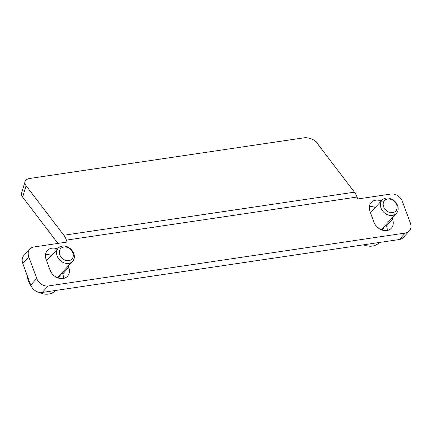 <?xml version="1.0" encoding="UTF-8"?>
<svg xmlns="http://www.w3.org/2000/svg" width="432" height="432" viewBox="0 0 432 432"><rect width="100%" height="100%" fill="white"/><g stroke="black" fill="none" stroke-linecap="round" stroke-linejoin="round"><path stroke-width="0.65" d="M26.087 185.711A9.763 5.702 16.9 0 1 25.051 181.645A9.763 5.702 16.9 0 1 29.803 178.454L303.804 137.84A9.763 5.702 16.9 0 1 316.699 142.636L354.434 192.17A14.645 7.474 81.6 0 1 357.021 197.057L66.409 240.127A14.645 7.474 -98.4 0 0 63.823 235.246L26.087 185.711L22.637 197.084L57.931 243.41M392.105 218.041L392.602 219.391A10.984 8.743 -137.1 0 1 391.3 228.258A10.984 8.743 -137.1 0 1 381.91 229.986A10.984 8.743 -137.1 0 1 373.918 222.161L369.932 211.329A10.984 8.743 -137.1 0 1 371.234 202.462A10.984 8.743 -137.1 0 1 381.299 200.993M68.283 266.042L68.78 267.386A10.984 8.743 -137.1 0 1 67.478 276.253A10.984 8.743 -137.1 0 1 58.088 277.981A10.984 8.743 -137.1 0 1 50.096 270.157L46.111 259.324A10.984 8.743 -137.1 0 1 47.412 250.463A10.984 8.743 -137.1 0 1 57.478 248.989M22.756 263.358L28.787 256.867A9.763 7.771 -137.1 0 1 29.943 248.989L23.911 255.474A9.763 7.771 42.9 0 0 22.756 263.358L30.721 285.017A9.763 7.771 -137.1 0 0 42.212 292.453L399.249 239.533A9.763 7.771 -137.1 0 0 403.207 237.519L409.244 231.028A9.763 7.771 -137.1 0 0 410.4 223.15L402.43 201.49A9.763 7.771 -137.1 0 0 390.938 194.054L357.728 198.979L357.021 197.057M66.409 240.127L67.117 242.05L33.907 246.974A9.763 7.771 -137.1 0 0 29.943 248.989M28.787 256.867L36.758 278.527A9.763 7.771 -137.1 0 0 48.249 285.962L405.286 233.042A9.763 7.771 -137.1 0 0 409.244 231.028M62.246 272.527L62.743 273.877A10.984 8.743 -137.1 0 1 63.353 278.467M45.5 254.734A10.984 8.743 -137.1 0 1 51.44 255.479M386.068 224.532L386.564 225.877A10.984 8.743 -137.1 0 1 387.175 230.467M369.322 206.739A10.984 8.743 -137.1 0 1 375.262 207.479M25.051 181.645L21.6 193.018A9.763 5.702 16.9 0 0 22.637 197.084M58.455 277.592A10.492 8.354 42.9 0 0 59.459 275.524M57.985 277.949A10.492 8.354 42.9 0 0 59.092 276.993A10.492 8.354 42.9 0 0 60.642 274.25M27.427 276.053A17.086 13.603 42.9 0 0 28.447 281.059A17.086 13.603 42.9 0 0 31.136 285.984M38.367 292.145A17.086 13.603 42.9 0 0 55.485 290.542L55.55 290.477M57.65 277.819A10.006 7.965 42.9 0 0 58.099 277.258L58.865 276.161M57.154 277.614A9.763 7.771 42.9 0 0 58.574 276.475L72.598 261.398A9.763 7.771 42.9 0 0 70.745 249.059A9.763 7.771 42.9 0 0 58.304 248.098A9.763 7.771 42.9 0 0 57.148 255.982A9.763 7.771 42.9 0 0 64.249 262.937A9.763 7.771 42.9 0 0 72.598 261.398M59.794 254.788A7.668 6.102 42.9 0 0 71.744 259.227A7.668 6.102 42.9 0 0 67.408 247.444A7.668 6.102 42.9 0 0 59.794 254.788M382.277 229.597A10.492 8.354 42.9 0 0 383.281 227.529M381.807 229.954A10.492 8.354 42.9 0 0 382.914 228.998A10.492 8.354 42.9 0 0 384.464 226.255M363.604 244.814A17.086 13.603 42.9 0 0 379.307 242.546L379.372 242.476M381.472 229.824A10.006 7.965 42.9 0 0 381.92 229.257L382.687 228.161M380.975 229.613A9.763 7.771 42.9 0 0 382.396 228.474L396.425 213.403A9.763 7.771 42.9 0 0 394.567 201.064A9.763 7.771 42.9 0 0 382.126 200.102A9.763 7.771 42.9 0 0 380.97 207.981A9.763 7.771 42.9 0 0 388.076 214.942A9.763 7.771 42.9 0 0 396.425 213.403M383.621 206.788A7.668 6.102 42.9 0 0 395.566 211.232A7.668 6.102 42.9 0 0 391.23 199.449A7.668 6.102 42.9 0 0 383.621 206.788M354.434 192.17L63.823 235.246M30.721 285.017L36.758 278.527M42.212 292.453L48.249 285.962M399.249 239.533L405.286 233.042M386.564 225.877L392.602 219.391M62.743 273.877L68.78 267.386M46.607 260.674L58.304 248.098M370.429 212.679L382.126 200.102"/></g></svg>
